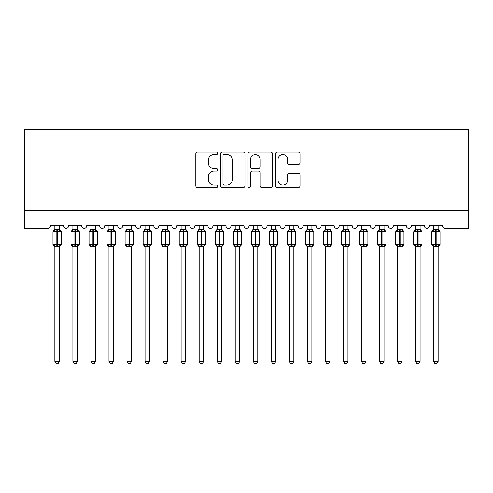 <?xml version="1.0" encoding="UTF-8"?>
<svg xmlns="http://www.w3.org/2000/svg" width="493" height="493" viewBox="0 0 493 493"><rect width="100%" height="100%" fill="white"/><g stroke="black" fill="none" stroke-linecap="round" stroke-linejoin="round"><path stroke-width="0.74" d="M217.641 153.335A1.239 1.239 0 0 0 216.402 152.097L197.594 152.097A1.769 1.769 0 0 0 195.82 153.865L195.82 185.732A1.769 1.769 0 0 0 197.594 187.506L216.402 187.506A1.239 1.239 0 0 0 217.641 186.262A1.239 1.239 0 0 0 216.402 185.023L213.968 185.023A5.663 5.663 0 0 1 208.305 179.36L208.305 176.704A5.663 5.663 0 0 1 213.968 171.04L216.402 171.04A1.239 1.239 0 0 0 217.641 169.802A1.239 1.239 0 0 0 216.402 168.563L213.968 168.563A5.663 5.663 0 0 1 208.305 162.893L208.305 160.237A5.663 5.663 0 0 1 213.968 154.574L216.402 154.574A1.239 1.239 0 0 0 217.641 153.335M298.24 164.576A1.769 1.769 0 0 0 300.009 162.807L300.009 153.865A1.769 1.769 0 0 0 298.24 152.097L277.349 152.097A1.769 1.769 0 0 0 275.581 153.865L275.581 185.732A1.769 1.769 0 0 0 277.349 187.506L298.24 187.506A1.769 1.769 0 0 0 300.009 185.732L300.009 174.935A1.769 1.769 0 0 0 298.24 173.166L289.299 173.166A1.769 1.769 0 0 0 287.53 174.935L287.53 180.29A4.733 4.733 0 0 1 282.791 185.023A4.733 4.733 0 0 1 278.058 180.29L278.058 159.307A4.733 4.733 0 0 1 282.791 154.574A4.733 4.733 0 0 1 287.53 159.307L287.53 162.807A1.769 1.769 0 0 0 289.299 164.576L298.24 164.576M468.35 210.382L468.35 129.215L24.65 129.215L24.65 228.419L47.92 228.419A2.705 2.705 0 0 0 50.625 225.714L63.609 225.714A2.705 2.705 0 0 0 66.136 228.413A2.705 2.705 0 0 0 68.656 225.714L81.647 225.714A2.705 2.705 0 0 0 84.174 228.413A2.705 2.705 0 0 0 86.694 225.714L99.685 225.714A2.705 2.705 0 0 0 102.205 228.413A2.705 2.705 0 0 0 104.732 225.714L117.716 225.714A2.705 2.705 0 0 0 120.243 228.413A2.705 2.705 0 0 0 122.769 225.714L135.754 225.714A2.705 2.705 0 0 0 138.28 228.413A2.705 2.705 0 0 0 140.807 225.714L153.791 225.714A2.705 2.705 0 0 0 156.318 228.413A2.705 2.705 0 0 0 158.845 225.714L171.829 225.714A2.705 2.705 0 0 0 174.356 228.413A2.705 2.705 0 0 0 176.876 225.714L189.867 225.714A2.705 2.705 0 0 0 192.393 228.413A2.705 2.705 0 0 0 194.914 225.714L207.904 225.714A2.705 2.705 0 0 0 210.425 228.413A2.705 2.705 0 0 0 212.951 225.714L225.936 225.714A2.705 2.705 0 0 0 228.462 228.413A2.705 2.705 0 0 0 230.989 225.714L243.973 225.714A2.705 2.705 0 0 0 246.5 228.413A2.705 2.705 0 0 0 249.027 225.714L262.011 225.714A2.705 2.705 0 0 0 264.538 228.413A2.705 2.705 0 0 0 267.064 225.714L280.049 225.714A2.705 2.705 0 0 0 282.575 228.413A2.705 2.705 0 0 0 285.096 225.714L298.086 225.714A2.705 2.705 0 0 0 300.607 228.413A2.705 2.705 0 0 0 303.133 225.714L316.124 225.714A2.705 2.705 0 0 0 318.644 228.413A2.705 2.705 0 0 0 321.171 225.714L334.155 225.714A2.705 2.705 0 0 0 336.682 228.413A2.705 2.705 0 0 0 339.209 225.714L352.193 225.714A2.705 2.705 0 0 0 354.72 228.413A2.705 2.705 0 0 0 357.246 225.714L370.231 225.714A2.705 2.705 0 0 0 372.757 228.413A2.705 2.705 0 0 0 375.284 225.714L388.268 225.714A2.705 2.705 0 0 0 390.795 228.413A2.705 2.705 0 0 0 393.315 225.714L406.306 225.714A2.705 2.705 0 0 0 408.826 228.413A2.705 2.705 0 0 0 411.353 225.714L424.344 225.714A2.705 2.705 0 0 0 426.864 228.413A2.705 2.705 0 0 0 429.391 225.714L442.375 225.714A2.705 2.705 0 0 0 445.08 228.419L468.35 228.419L468.35 210.382L24.65 210.382M244.953 153.865A1.769 1.769 0 0 0 243.178 152.097L222.288 152.097A1.769 1.769 0 0 0 220.519 153.865L220.519 185.732A1.769 1.769 0 0 0 222.288 187.506L243.178 187.506A1.769 1.769 0 0 0 244.953 185.732L244.953 153.865M249.822 152.097L270.712 152.097A1.769 1.769 0 0 1 272.481 153.865L272.481 185.732A1.769 1.769 0 0 1 270.712 187.506L261.771 187.506A1.769 1.769 0 0 1 260.002 185.732L260.002 172.809A1.769 1.769 0 0 0 258.227 171.04L252.299 171.04A1.769 1.769 0 0 0 250.53 172.809L250.53 186.262A1.239 1.239 0 0 1 249.285 187.506A1.239 1.239 0 0 1 248.047 186.262L248.047 153.865A1.769 1.769 0 0 1 249.822 152.097M224.235 154.574A1.239 1.239 0 0 0 222.996 155.813L222.996 183.784A1.239 1.239 0 0 0 224.235 185.023L226.805 185.023A5.663 5.663 0 0 0 232.468 179.36L232.468 160.237A5.663 5.663 0 0 0 226.805 154.574L224.235 154.574M260.002 159.399A4.733 4.733 0 0 0 255.263 154.66A4.733 4.733 0 0 0 250.53 159.399L250.53 166.788A1.769 1.769 0 0 0 252.299 168.563L258.227 168.563A1.769 1.769 0 0 0 260.002 166.788L260.002 159.399M54.859 361.437L59.37 361.437L58.014 363.785L56.214 363.785L54.859 361.437L54.859 246.746A1.984 1.892 180 0 0 53.817 245.095L54.205 244.51L56.843 245.144L56.843 244.337L57.385 244.337L57.385 230.897L60.023 231.531L60.67 230.866A0.9 0.9 0 0 1 61.261 231.71L52.967 231.71L52.967 244.337L56.843 244.337L56.843 230.897L54.205 231.531L53.817 230.952A1.984 1.892 -0 0 0 54.859 229.288L54.859 229.288M59.37 361.437L59.37 246.666L56.843 246.931L56.843 245.144L57.385 245.144L57.385 244.337L61.261 244.337A0.9 0.9 0 0 1 60.67 245.181L59.37 247.048M56.843 246.931L54.859 246.746M54.859 225.714L54.859 229.381L59.37 229.381L59.37 225.714M57.385 246.931L57.385 245.144L60.023 244.51L60.67 245.181M54.205 231.531L54.47 230.767M60.023 231.531L59.37 229.381M59.37 246.666L60.023 244.51M54.859 246.666L54.205 244.51M72.896 361.437L77.407 361.437L76.051 363.785L74.252 363.785L72.896 361.437L72.896 246.746A1.984 1.892 180 0 0 71.855 245.095L72.243 244.51L74.881 245.144L74.881 244.337L75.423 244.337L75.423 230.897L78.06 231.531L78.707 230.866A0.9 0.9 0 0 1 79.299 231.71L71.004 231.71L71.004 244.337L74.881 244.337L74.881 230.897L72.243 231.531L71.855 230.952A1.984 1.892 -0 0 0 72.896 229.288L72.896 229.288M77.407 361.437L77.407 246.666L74.881 246.931L74.881 245.144L75.423 245.144L75.423 244.337L79.299 244.337A0.9 0.9 0 0 1 78.707 245.181L77.407 247.048M74.881 246.931L72.896 246.746M72.896 225.714L72.896 229.381L77.407 229.381L77.407 225.714M75.423 246.931L75.423 245.144L78.06 244.51L78.707 245.181M72.243 231.531L72.508 230.767M78.06 231.531L77.407 229.381M77.407 246.666L78.06 244.51M72.896 246.666L72.243 244.51M90.934 361.437L95.445 361.437L94.089 363.785L92.29 363.785L90.934 361.437L90.934 246.746A1.984 1.892 180 0 0 89.892 245.095L90.281 244.51L92.918 245.144L92.918 244.337L93.46 244.337L93.46 230.897L96.098 231.531L96.745 230.866A0.9 0.9 0 0 1 97.337 231.71L89.042 231.71L89.042 244.337L92.918 244.337L92.918 230.897L90.281 231.531L89.892 230.952A1.984 1.892 -0 0 0 90.934 229.288L90.934 229.288M95.445 361.437L95.445 246.666L92.918 246.931L92.918 245.144L93.46 245.144L93.46 244.337L97.337 244.337A0.9 0.9 0 0 1 96.745 245.181L95.445 247.048M92.918 246.931L90.934 246.746M90.934 225.714L90.934 229.381L95.445 229.381L95.445 225.714M93.46 246.931L93.46 245.144L96.098 244.51L96.745 245.181M90.281 231.531L90.546 230.767M96.098 231.531L95.445 229.381M95.445 246.666L96.098 244.51M90.934 246.666L90.281 244.51M108.971 361.437L113.482 361.437L112.127 363.785L110.327 363.785L108.971 361.437L108.971 246.746A1.984 1.892 180 0 0 107.93 245.095L108.318 244.51L110.956 245.144L110.956 244.337L111.498 244.337L111.498 230.897L114.136 231.531L114.783 230.866A0.9 0.9 0 0 1 115.374 231.71L107.08 231.71L107.08 244.337L110.956 244.337L110.956 230.897L108.318 231.531L107.93 230.952A1.984 1.892 -0 0 0 108.971 229.288L108.971 229.288M113.482 361.437L113.482 246.666L110.956 246.931L110.956 245.144L111.498 245.144L111.498 244.337L115.374 244.337A0.9 0.9 0 0 1 114.783 245.181L113.482 247.048M110.956 246.931L108.971 246.746M108.971 225.714L108.971 229.381L113.482 229.381L113.482 225.714M111.498 246.931L111.498 245.144L114.136 244.51L114.783 245.181M108.318 231.531L108.583 230.767M114.136 231.531L113.482 229.381M113.482 246.666L114.136 244.51M108.971 246.666L108.318 244.51M127.009 361.437L131.514 361.437L130.164 363.785L128.359 363.785L127.009 361.437L127.009 246.746A1.984 1.892 180 0 0 125.968 245.095L126.356 244.51L128.993 245.144L128.993 244.337L129.536 244.337L129.536 230.897L132.173 231.531L132.82 230.866A0.9 0.9 0 0 1 133.412 231.71L125.111 231.71L125.111 244.337L128.993 244.337L128.993 230.897L126.356 231.531L125.968 230.952A1.984 1.892 -0 0 0 127.009 229.288L127.009 229.288M131.514 361.437L131.52 246.666L128.993 246.931L128.993 245.144L129.536 245.144L129.536 244.337L133.412 244.337A0.9 0.9 0 0 1 132.82 245.181L131.514 247.048M128.993 246.931L127.009 246.746M127.009 225.714L127.009 229.381L131.52 229.381L131.514 225.714M129.536 246.931L129.536 245.144L132.173 244.51L132.82 245.181M126.356 231.531L126.621 230.767M132.173 231.531L131.52 229.381M131.52 246.666L132.173 244.51M127.009 246.666L126.356 244.51M145.047 361.437L149.552 361.437L148.202 363.785L146.396 363.785L145.047 361.437L145.047 246.746A1.984 1.892 180 0 0 144.005 245.095L144.387 244.51L147.031 245.144L147.031 244.337L147.567 244.337L147.567 230.897L150.205 231.531L150.858 230.866A0.9 0.9 0 0 1 151.45 231.71L143.149 231.71L143.149 244.337L147.031 244.337L147.031 230.897L144.387 231.531L144.005 230.952A1.984 1.892 -0 0 0 145.047 229.288L145.047 229.288M149.552 361.437L149.558 246.666L147.031 246.931L147.031 245.144L147.567 245.144L147.567 244.337L151.45 244.337A0.9 0.9 0 0 1 150.858 245.181L149.552 247.048M147.031 246.931L145.047 246.746M145.047 225.714L145.041 229.381L149.558 229.381L149.552 225.714M147.567 246.931L147.567 245.144L150.205 244.51L150.858 245.181M144.387 231.531L144.652 230.767M150.205 231.531L149.558 229.381M149.558 246.666L150.205 244.51M145.041 246.666L144.387 244.51M163.078 361.437L167.589 361.437L166.233 363.785L164.434 363.785L163.078 361.437L163.078 246.746A1.984 1.892 180 0 0 162.037 245.095L162.425 244.51L165.063 245.144L165.063 244.337L165.605 244.337L165.605 230.897L168.242 231.531L168.889 230.866A0.9 0.9 0 0 1 169.481 231.71L161.186 231.71L161.186 244.337L165.063 244.337L165.063 230.897L162.425 231.531L162.037 230.952A1.984 1.892 -0 0 0 163.078 229.288L163.078 229.288M167.589 361.437L167.589 246.666L165.063 246.931L165.063 245.144L165.605 245.144L165.605 244.337L169.481 244.337A0.9 0.9 0 0 1 168.889 245.181L167.589 247.048M165.063 246.931L163.078 246.746M163.078 225.714L163.078 229.381L167.589 229.381L167.589 225.714M165.605 246.931L165.605 245.144L168.242 244.51L168.889 245.181M162.425 231.531L162.69 230.767M168.242 231.531L167.589 229.381M167.589 246.666L168.242 244.51M163.078 246.666L162.425 244.51M181.116 361.437L185.627 361.437L184.271 363.785L182.472 363.785L181.116 361.437L181.116 246.746A1.984 1.892 180 0 0 180.074 245.095L180.463 244.51L183.1 245.144L183.1 244.337L183.642 244.337L183.642 230.897L186.28 231.531L186.927 230.866A0.9 0.9 0 0 1 187.519 231.71L179.224 231.71L179.224 244.337L183.1 244.337L183.1 230.897L180.463 231.531L180.074 230.952A1.984 1.892 -0 0 0 181.116 229.288L181.116 229.288M185.627 361.437L185.627 246.666L183.1 246.931L183.1 245.144L183.642 245.144L183.642 244.337L187.519 244.337A0.9 0.9 0 0 1 186.927 245.181L185.627 247.048M183.1 246.931L181.116 246.746M181.116 225.714L181.116 229.381L185.627 229.381L185.627 225.714M183.642 246.931L183.642 245.144L186.28 244.51L186.927 245.181M180.463 231.531L180.728 230.767M186.28 231.531L185.627 229.381M185.627 246.666L186.28 244.51M181.116 246.666L180.463 244.51M199.154 361.437L203.664 361.437L202.309 363.785L200.509 363.785L199.154 361.437L199.154 246.746A1.984 1.892 180 0 0 198.112 245.095L198.5 244.51L201.138 245.144L201.138 244.337L201.68 244.337L201.68 230.897L204.318 231.531L204.965 230.866A0.9 0.9 0 0 1 205.556 231.71L197.262 231.71L197.262 244.337L201.138 244.337L201.138 230.897L198.5 231.531L198.112 230.952A1.984 1.892 -0 0 0 199.154 229.288L199.154 229.288M203.664 361.437L203.664 246.666L201.138 246.931L201.138 245.144L201.68 245.144L201.68 244.337L205.556 244.337A0.9 0.9 0 0 1 204.965 245.181L203.664 247.048M201.138 246.931L199.154 246.746M199.154 225.714L199.154 229.381L203.664 229.381L203.664 225.714M201.68 246.931L201.68 245.144L204.318 244.51L204.965 245.181M198.5 231.531L198.765 230.767M204.318 231.531L203.664 229.381M203.664 246.666L204.318 244.51M199.154 246.666L198.5 244.51M217.191 361.437L221.702 361.437L220.346 363.785L218.547 363.785L217.191 361.437L217.191 246.746A1.984 1.892 180 0 0 216.15 245.095L216.538 244.51L219.175 245.144L219.175 244.337L219.718 244.337L219.718 230.897L222.355 231.531L223.002 230.866A0.9 0.9 0 0 1 223.594 231.71L215.299 231.71L215.299 244.337L219.175 244.337L219.175 230.897L216.538 231.531L216.15 230.952A1.984 1.892 -0 0 0 217.191 229.288L217.191 229.288M221.702 361.437L221.702 246.666L219.175 246.931L219.175 245.144L219.718 245.144L219.718 244.337L223.594 244.337A0.9 0.9 0 0 1 223.002 245.181L221.702 247.048M219.175 246.931L217.191 246.746M217.191 225.714L217.191 229.381L221.702 229.381L221.702 225.714M219.718 246.931L219.718 245.144L222.355 244.51L223.002 245.181M216.538 231.531L216.803 230.767M222.355 231.531L221.702 229.381M221.702 246.666L222.355 244.51M217.191 246.666L216.538 244.51M235.229 361.437L239.734 361.437L238.384 363.785L236.578 363.785L235.229 361.437L235.229 246.746A1.984 1.892 180 0 0 234.187 245.095L234.576 244.51L237.213 245.144L237.213 244.337L237.749 244.337L237.749 230.897L240.393 231.531L241.04 230.866A0.9 0.9 0 0 1 241.632 231.71L233.331 231.71L233.331 244.337L237.213 244.337L237.213 230.897L234.576 231.531L234.187 230.952A1.984 1.892 -0 0 0 235.229 229.288L235.229 229.288M239.734 361.437L239.74 246.666L237.213 246.931L237.213 245.144L237.749 245.144L237.749 244.337L241.632 244.337A0.9 0.9 0 0 1 241.04 245.181L239.734 247.048M237.213 246.931L235.229 246.746M235.229 225.714L235.223 229.381L239.74 229.381L239.734 225.714M237.749 246.931L237.749 245.144L240.393 244.51L241.04 245.181M234.576 231.531L234.841 230.767M240.393 231.531L239.74 229.381M239.74 246.666L240.393 244.51M235.223 246.666L234.576 244.51M253.266 361.437L257.771 361.437L256.422 363.785L254.616 363.785L253.266 361.437L253.266 246.746A1.984 1.892 180 0 0 252.219 245.095L252.607 244.51L255.251 245.144L255.251 244.337L255.787 244.337L255.787 230.897L258.424 231.531L259.078 230.866A0.9 0.9 0 0 1 259.669 231.71L251.368 231.71L251.368 244.337L255.251 244.337L255.251 230.897L252.607 231.531L252.219 230.952A1.984 1.892 -0 0 0 253.266 229.288L253.266 229.288M257.771 361.437L257.777 246.666L255.251 246.931L255.251 245.144L255.787 245.144L255.787 244.337L259.669 244.337A0.9 0.9 0 0 1 259.078 245.181L257.771 247.048M255.251 246.931L253.266 246.746M253.266 225.714L253.26 229.381L257.777 229.381L257.771 225.714M255.787 246.931L255.787 245.144L258.424 244.51L259.078 245.181M252.607 231.531L252.872 230.767M258.424 231.531L257.777 229.381M257.777 246.666L258.424 244.51M253.26 246.666L252.607 244.51M271.298 361.437L275.809 361.437L274.453 363.785L272.654 363.785L271.298 361.437L271.298 246.746A1.984 1.892 180 0 0 270.256 245.095L270.645 244.51L273.282 245.144L273.282 244.337L273.825 244.337L273.825 230.897L276.462 231.531L277.109 230.866A0.9 0.9 0 0 1 277.701 231.71L269.406 231.71L269.406 244.337L273.282 244.337L273.282 230.897L270.645 231.531L270.256 230.952A1.984 1.892 -0 0 0 271.298 229.288L271.298 229.288M275.809 361.437L275.809 246.666L273.282 246.931L273.282 245.144L273.825 245.144L273.825 244.337L277.701 244.337A0.9 0.9 0 0 1 277.109 245.181L275.809 247.048M273.282 246.931L271.298 246.746M271.298 225.714L271.298 229.381L275.809 229.381L275.809 225.714M273.825 246.931L273.825 245.144L276.462 244.51L277.109 245.181M270.645 231.531L270.91 230.767M276.462 231.531L275.809 229.381M275.809 246.666L276.462 244.51M271.298 246.666L270.645 244.51M289.336 361.437L293.846 361.437L292.491 363.785L290.691 363.785L289.336 361.437L289.336 246.746A1.984 1.892 180 0 0 288.294 245.095L288.682 244.51L291.32 245.144L291.32 244.337L291.862 244.337L291.862 230.897L294.5 231.531L295.147 230.866A0.9 0.9 0 0 1 295.738 231.71L287.444 231.71L287.444 244.337L291.32 244.337L291.32 230.897L288.682 231.531L288.294 230.952A1.984 1.892 -0 0 0 289.336 229.288L289.336 229.288M293.846 361.437L293.846 246.666L291.32 246.931L291.32 245.144L291.862 245.144L291.862 244.337L295.738 244.337A0.9 0.9 0 0 1 295.147 245.181L293.846 247.048M291.32 246.931L289.336 246.746M289.336 225.714L289.336 229.381L293.846 229.381L293.846 225.714M291.862 246.931L291.862 245.144L294.5 244.51L295.147 245.181M288.682 231.531L288.947 230.767M294.5 231.531L293.846 229.381M293.846 246.666L294.5 244.51M289.336 246.666L288.682 244.51M307.373 361.437L311.884 361.437L310.528 363.785L308.729 363.785L307.373 361.437L307.373 246.746A1.984 1.892 180 0 0 306.332 245.095L306.72 244.51L309.357 245.144L309.357 244.337L309.9 244.337L309.9 230.897L312.537 231.531L313.184 230.866A0.9 0.9 0 0 1 313.776 231.71L305.481 231.71L305.481 244.337L309.357 244.337L309.357 230.897L306.72 231.531L306.332 230.952A1.984 1.892 -0 0 0 307.373 229.288L307.373 229.288M311.884 361.437L311.884 246.666L309.357 246.931L309.357 245.144L309.9 245.144L309.9 244.337L313.776 244.337A0.9 0.9 0 0 1 313.184 245.181L311.884 247.048M309.357 246.931L307.373 246.746M307.373 225.714L307.373 229.381L311.884 229.381L311.884 225.714M309.9 246.931L309.9 245.144L312.537 244.51L313.184 245.181M306.72 231.531L306.985 230.767M312.537 231.531L311.884 229.381M311.884 246.666L312.537 244.51M307.373 246.666L306.72 244.51M325.411 361.437L329.922 361.437L328.566 363.785L326.767 363.785L325.411 361.437L325.411 246.746A1.984 1.892 180 0 0 324.369 245.095L324.758 244.51L327.395 245.144L327.395 244.337L327.937 244.337L327.937 230.897L330.575 231.531L331.222 230.866A0.9 0.9 0 0 1 331.814 231.71L323.519 231.71L323.519 244.337L327.395 244.337L327.395 230.897L324.758 231.531L324.369 230.952A1.984 1.892 -0 0 0 325.411 229.288L325.411 229.288M329.922 361.437L329.922 246.666L327.395 246.931L327.395 245.144L327.937 245.144L327.937 244.337L331.814 244.337A0.9 0.9 0 0 1 331.222 245.181L329.922 247.048M327.395 246.931L325.411 246.746M325.411 225.714L325.411 229.381L329.922 229.381L329.922 225.714M327.937 246.931L327.937 245.144L330.575 244.51L331.222 245.181M324.758 231.531L325.023 230.767M330.575 231.531L329.922 229.381M329.922 246.666L330.575 244.51M325.411 246.666L324.758 244.51M343.448 361.437L347.953 361.437L346.604 363.785L344.798 363.785L343.448 361.437L343.448 246.746A1.984 1.892 180 0 0 342.407 245.095L342.795 244.51L345.433 245.144L345.433 244.337L345.969 244.337L345.969 230.897L348.613 231.531L349.26 230.866A0.9 0.9 0 0 1 349.851 231.71L341.55 231.71L341.55 244.337L345.433 244.337L345.433 230.897L342.795 231.531L342.407 230.952A1.984 1.892 -0 0 0 343.448 229.288L343.448 229.288M347.953 361.437L347.959 246.666L345.433 246.931L345.433 245.144L345.969 245.144L345.969 244.337L349.851 244.337A0.9 0.9 0 0 1 349.26 245.181L347.953 247.048M345.433 246.931L343.448 246.746M343.448 225.714L343.442 229.381L347.959 229.381L347.953 225.714M345.969 246.931L345.969 245.144L348.613 244.51L349.26 245.181M342.795 231.531L343.06 230.767M348.613 231.531L347.959 229.381M347.959 246.666L348.613 244.51M343.442 246.666L342.795 244.51M361.486 361.437L365.991 361.437L364.641 363.785L362.836 363.785L361.486 361.437L361.486 246.746A1.984 1.892 180 0 0 360.438 245.095L360.827 244.51L363.464 245.144L363.464 244.337L364.007 244.337L364.007 230.897L366.644 231.531L367.297 230.866A0.9 0.9 0 0 1 367.889 231.71L359.588 231.71L359.588 244.337L363.464 244.337L363.464 230.897L360.827 231.531L360.438 230.952A1.984 1.892 -0 0 0 361.486 229.288L361.486 229.288M365.991 361.437L365.991 246.666L363.464 246.931L363.464 245.144L364.007 245.144L364.007 244.337L367.889 244.337A0.9 0.9 0 0 1 367.297 245.181L365.991 247.048M363.464 246.931L361.486 246.746M361.486 225.714L361.48 229.381L365.991 229.381L365.991 225.714M364.007 246.931L364.007 245.144L366.644 244.51L367.297 245.181M360.827 231.531L361.092 230.767M366.644 231.531L365.991 229.381M365.991 246.666L366.644 244.51M361.48 246.666L360.827 244.51M379.518 361.437L384.029 361.437L382.673 363.785L380.873 363.785L379.518 361.437L379.518 246.746A1.984 1.892 180 0 0 378.476 245.095L378.864 244.51L381.502 245.144L381.502 244.337L382.044 244.337L382.044 230.897L384.682 231.531L385.329 230.866A0.9 0.9 0 0 1 385.92 231.71L377.626 231.71L377.626 244.337L381.502 244.337L381.502 230.897L378.864 231.531L378.476 230.952A1.984 1.892 -0 0 0 379.518 229.288L379.518 229.288M384.029 361.437L384.029 246.666L381.502 246.931L381.502 245.144L382.044 245.144L382.044 244.337L385.92 244.337A0.9 0.9 0 0 1 385.329 245.181L384.029 247.048M381.502 246.931L379.518 246.746M379.518 225.714L379.518 229.381L384.029 229.381L384.029 225.714M382.044 246.931L382.044 245.144L384.682 244.51L385.329 245.181M378.864 231.531L379.129 230.767M384.682 231.531L384.029 229.381M384.029 246.666L384.682 244.51M379.518 246.666L378.864 244.51M397.555 361.437L402.066 361.437L400.71 363.785L398.911 363.785L397.555 361.437L397.555 246.746A1.984 1.892 180 0 0 396.514 245.095L396.902 244.51L399.54 245.144L399.54 244.337L400.082 244.337L400.082 230.897L402.719 231.531L403.366 230.866A0.9 0.9 0 0 1 403.958 231.71L395.663 231.71L395.663 244.337L399.54 244.337L399.54 230.897L396.902 231.531L396.514 230.952A1.984 1.892 -0 0 0 397.555 229.288L397.555 229.288M402.066 361.437L402.066 246.666L399.54 246.931L399.54 245.144L400.082 245.144L400.082 244.337L403.958 244.337A0.9 0.9 0 0 1 403.366 245.181L402.066 247.048M399.54 246.931L397.555 246.746M397.555 225.714L397.555 229.381L402.066 229.381L402.066 225.714M400.082 246.931L400.082 245.144L402.719 244.51L403.366 245.181M396.902 231.531L397.167 230.767M402.719 231.531L402.066 229.381M402.066 246.666L402.719 244.51M397.555 246.666L396.902 244.51M415.593 361.437L420.104 361.437L418.748 363.785L416.949 363.785L415.593 361.437L415.593 246.746A1.984 1.892 180 0 0 414.551 245.095L414.94 244.51L417.577 245.144L417.577 244.337L418.119 244.337L418.119 230.897L420.757 231.531L421.404 230.866A0.9 0.9 0 0 1 421.996 231.71L413.701 231.71L413.701 244.337L417.577 244.337L417.577 230.897L414.94 231.531L414.551 230.952A1.984 1.892 -0 0 0 415.593 229.288L415.593 229.288M420.104 361.437L420.104 246.666L417.577 246.931L417.577 245.144L418.119 245.144L418.119 244.337L421.996 244.337A0.9 0.9 0 0 1 421.404 245.181L420.104 247.048M417.577 246.931L415.593 246.746M415.593 225.714L415.593 229.381L420.104 229.381L420.104 225.714M418.119 246.931L418.119 245.144L420.757 244.51L421.404 245.181M414.94 231.531L415.205 230.767M420.757 231.531L420.104 229.381M420.104 246.666L420.757 244.51M415.593 246.666L414.94 244.51M433.63 361.437L438.141 361.437L436.786 363.785L434.986 363.785L433.63 361.437L433.63 246.746A1.984 1.892 180 0 0 432.589 245.095L432.977 244.51L435.615 245.144L435.615 244.337L436.157 244.337L436.157 230.897L438.795 231.531L439.442 230.866A0.9 0.9 0 0 1 440.033 231.71L431.739 231.71L431.739 244.337L435.615 244.337L435.615 230.897L432.977 231.531L432.589 230.952A1.984 1.892 -0 0 0 433.63 229.288L433.63 229.288M438.141 361.437L438.141 246.666L435.615 246.931L435.615 245.144L436.157 245.144L436.157 244.337L440.033 244.337A0.9 0.9 0 0 1 439.442 245.181L438.141 247.048M435.615 246.931L433.63 246.746M433.63 225.714L433.63 229.381L438.141 229.381L438.141 225.714M436.157 246.931L436.157 245.144L438.795 244.51L439.442 245.181M432.977 231.531L433.242 230.767M438.795 231.531L438.141 229.381M438.141 246.666L438.795 244.51M433.63 246.666L432.977 244.51M57.385 229.116L57.385 230.897L56.843 230.897L56.843 229.116M60.411 230.952A1.984 1.892 -0 0 1 59.37 229.288M59.37 246.759A1.984 1.892 180 0 1 60.411 245.095M75.423 229.116L75.423 230.897L74.881 230.897L74.881 229.116M78.449 230.952A1.984 1.892 -0 0 1 77.407 229.288M77.407 246.759A1.984 1.892 180 0 1 78.449 245.095M93.46 229.116L93.46 230.897L92.918 230.897L92.918 229.116M96.486 230.952A1.984 1.892 -0 0 1 95.445 229.288M95.445 246.759A1.984 1.892 180 0 1 96.486 245.095M111.498 229.116L111.498 230.897L110.956 230.897L110.956 229.116M114.524 230.952A1.984 1.892 -0 0 1 113.482 229.288M113.482 246.759A1.984 1.892 180 0 1 114.524 245.095M129.536 229.116L129.536 230.897L128.993 230.897L128.993 229.116M132.562 230.952A1.984 1.892 -0 0 1 131.514 229.288M131.514 246.759A1.984 1.892 180 0 1 132.562 245.095M147.567 229.116L147.567 230.897L147.031 230.897L147.031 229.116M150.593 230.952A1.984 1.892 -0 0 1 149.552 229.288M149.552 246.759A1.984 1.892 180 0 1 150.593 245.095M165.605 229.116L165.605 230.897L165.063 230.897L165.063 229.116M168.631 230.952A1.984 1.892 -0 0 1 167.589 229.288M167.589 246.759A1.984 1.892 180 0 1 168.631 245.095M183.642 229.116L183.642 230.897L183.1 230.897L183.1 229.116M186.668 230.952A1.984 1.892 -0 0 1 185.627 229.288M185.627 246.759A1.984 1.892 180 0 1 186.668 245.095M201.68 229.116L201.68 230.897L201.138 230.897L201.138 229.116M204.706 230.952A1.984 1.892 -0 0 1 203.664 229.288M203.664 246.759A1.984 1.892 180 0 1 204.706 245.095M219.718 229.116L219.718 230.897L219.175 230.897L219.175 229.116M222.744 230.952A1.984 1.892 -0 0 1 221.702 229.288M221.702 246.759A1.984 1.892 180 0 1 222.744 245.095M237.749 229.116L237.749 230.897L237.213 230.897L237.213 229.116M240.781 230.952A1.984 1.892 -0 0 1 239.734 229.288M239.734 246.759A1.984 1.892 180 0 1 240.781 245.095M255.787 229.116L255.787 230.897L255.251 230.897L255.251 229.116M258.813 230.952A1.984 1.892 -0 0 1 257.771 229.288M257.771 246.759A1.984 1.892 180 0 1 258.813 245.095M273.825 229.116L273.825 230.897L273.282 230.897L273.282 229.116M276.85 230.952A1.984 1.892 -0 0 1 275.809 229.288M275.809 246.759A1.984 1.892 180 0 1 276.85 245.095M291.862 229.116L291.862 230.897L291.32 230.897L291.32 229.116M294.888 230.952A1.984 1.892 -0 0 1 293.846 229.288M293.846 246.759A1.984 1.892 180 0 1 294.888 245.095M309.9 229.116L309.9 230.897L309.357 230.897L309.357 229.116M312.926 230.952A1.984 1.892 -0 0 1 311.884 229.288M311.884 246.759A1.984 1.892 180 0 1 312.926 245.095M327.937 229.116L327.937 230.897L327.395 230.897L327.395 229.116M330.963 230.952A1.984 1.892 -0 0 1 329.922 229.288M329.922 246.759A1.984 1.892 180 0 1 330.963 245.095M345.969 229.116L345.969 230.897L345.433 230.897L345.433 229.116M348.995 230.952A1.984 1.892 -0 0 1 347.953 229.288M347.953 246.759A1.984 1.892 180 0 1 348.995 245.095M364.007 229.116L364.007 230.897L363.464 230.897L363.464 229.116M367.032 230.952A1.984 1.892 -0 0 1 365.991 229.288M365.991 246.759A1.984 1.892 180 0 1 367.032 245.095M382.044 229.116L382.044 230.897L381.502 230.897L381.502 229.116M385.07 230.952A1.984 1.892 -0 0 1 384.029 229.288M384.029 246.759A1.984 1.892 180 0 1 385.07 245.095M400.082 229.116L400.082 230.897L399.54 230.897L399.54 229.116M403.108 230.952A1.984 1.892 -0 0 1 402.066 229.288M402.066 246.759A1.984 1.892 180 0 1 403.108 245.095M418.119 229.116L418.119 230.897L417.577 230.897L417.577 229.116M421.145 230.952A1.984 1.892 -0 0 1 420.104 229.288M420.104 246.759A1.984 1.892 180 0 1 421.145 245.095M436.157 229.116L436.157 230.897L435.615 230.897L435.615 229.116M439.183 230.952A1.984 1.892 -0 0 1 438.141 229.288M438.141 246.759A1.984 1.892 180 0 1 439.183 245.095M61.261 244.337L61.261 231.71M54.859 247.048L52.967 244.337M54.859 228.999L52.967 231.71M60.67 230.866L59.37 228.999M79.299 244.337L79.299 231.71M72.896 247.048L71.004 244.337M72.896 228.999L71.004 231.71M78.707 230.866L77.407 228.999M97.337 244.337L97.337 231.71M90.934 247.048L89.042 244.337M90.934 228.999L89.042 231.71M96.745 230.866L95.445 228.999M115.374 244.337L115.374 231.71M108.971 247.048L107.08 244.337M108.971 228.999L107.08 231.71M114.783 230.866L113.482 228.999M133.412 244.337L133.412 231.71M127.009 247.048L125.111 244.337M127.009 228.999L125.111 231.71M132.82 230.866L131.514 228.999M151.45 244.337L151.45 231.71M145.047 247.048L143.149 244.337M145.047 228.999L143.149 231.71M150.858 230.866L149.552 228.999M169.481 244.337L169.481 231.71M163.078 247.048L161.186 244.337M163.078 228.999L161.186 231.71M168.889 230.866L167.589 228.999M187.519 244.337L187.519 231.71M181.116 247.048L179.224 244.337M181.116 228.999L179.224 231.71M186.927 230.866L185.627 228.999M205.556 244.337L205.556 231.71M199.154 247.048L197.262 244.337M199.154 228.999L197.262 231.71M204.965 230.866L203.664 228.999M223.594 244.337L223.594 231.71M217.191 247.048L215.299 244.337M217.191 228.999L215.299 231.71M223.002 230.866L221.702 228.999M241.632 244.337L241.632 231.71M235.229 247.048L233.331 244.337M235.229 228.999L233.331 231.71M241.04 230.866L239.734 228.999M259.669 244.337L259.669 231.71M253.266 247.048L251.368 244.337M253.266 228.999L251.368 231.71M259.078 230.866L257.771 228.999M277.701 244.337L277.701 231.71M271.298 247.048L269.406 244.337M271.298 228.999L269.406 231.71M277.109 230.866L275.809 228.999M295.738 244.337L295.738 231.71M289.336 247.048L287.444 244.337M289.336 228.999L287.444 231.71M295.147 230.866L293.846 228.999M313.776 244.337L313.776 231.71M307.373 247.048L305.481 244.337M307.373 228.999L305.481 231.71M313.184 230.866L311.884 228.999M331.814 244.337L331.814 231.71M325.411 247.048L323.519 244.337M325.411 228.999L323.519 231.71M331.222 230.866L329.922 228.999M349.851 244.337L349.851 231.71M343.448 247.048L341.55 244.337M343.448 228.999L341.55 231.71M349.26 230.866L347.953 228.999M367.889 244.337L367.889 231.71M361.486 247.048L359.588 244.337M361.486 228.999L359.588 231.71M367.297 230.866L365.991 228.999M385.92 244.337L385.92 231.71M379.518 247.048L377.626 244.337M379.518 228.999L377.626 231.71M385.329 230.866L384.029 228.999M403.958 244.337L403.958 231.71M397.555 247.048L395.663 244.337M397.555 228.999L395.663 231.71M403.366 230.866L402.066 228.999M421.996 244.337L421.996 231.71M415.593 247.048L413.701 244.337M415.593 228.999L413.701 231.71M421.404 230.866L420.104 228.999M440.033 244.337L440.033 231.71M433.63 247.048L431.739 244.337M433.63 228.999L431.739 231.71M439.442 230.866L438.141 228.999"/></g></svg>
